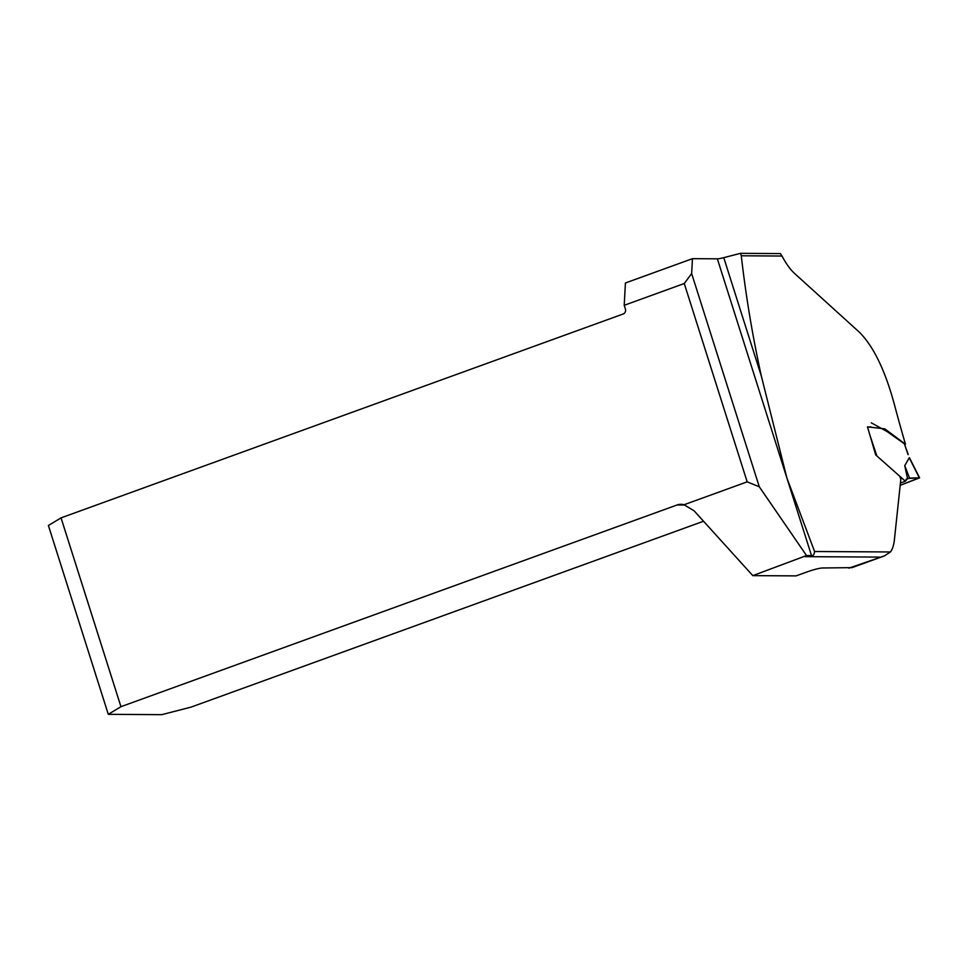 <?xml version="1.0" encoding="UTF-8"?>
<svg xmlns="http://www.w3.org/2000/svg" width="968" height="968" viewBox="0 0 968 968"><rect width="100%" height="100%" fill="white"/><g stroke="black" fill="none" stroke-linecap="round" stroke-linejoin="round"><path stroke-width="1.45" d="M747.175 481.846L684.025 504.751L694.129 510.85L752.801 575.633L806.525 555.547L759.287 486.783L747.175 481.846L684.267 283.515L624.215 305.295L625.425 282.983L692.459 258.674L717.361 258.819A12.596 1.452 -17.6 0 0 723.761 257.657L761.392 376.274C752.608 336.465 745.904 296.305 741.282 255.782L782.023 256.036C786.028 263.611 790.178 269.382 794.462 273.363L859.451 332.278C873.39 346.241 884.958 370.018 894.154 403.608A1530.723 1433.051 90.4 0 0 905.479 444.264L904.802 444.518M907.524 478.519L919.334 477.805L909.242 457.791L904.753 465.668L907.524 478.519L905.358 481.217L875.701 454.912L867.473 426.852L884.812 428.872L905.479 444.264M899.804 476.401L900.833 479.245L894.505 538.716C893.984 544.633 892.629 549.05 890.451 551.966L884.437 555.886L852.021 567.635L822.376 567.986C818.989 568.216 813.761 569.571 806.695 572.04L796.071 575.887L752.801 575.633M761.392 376.274L786.899 478.023L814.572 551.506L890.451 551.966M723.761 257.657L740.508 253.338L780.353 253.58A80.32 26.68 -109.9 0 0 782.023 256.036M741.282 255.782L740.508 253.338M624.215 305.295L625.401 309.022A3.933 3.69 90.4 0 1 623.09 314.019L61.044 517.868L120.939 706.688L677.104 504.969A12.596 11.797 90.4 0 1 680.964 504.304A12.596 11.797 90.4 0 1 684.025 504.751M692.459 258.674L691.648 273.545L684.267 283.515M759.287 486.783L691.648 273.545M814.572 551.506C814.269 554.531 813.253 555.886 811.499 555.571L806.525 555.547M61.044 517.868L48.4 525.515L108.295 714.336L161.777 714.662L191.035 707.124L703.542 521.232M120.939 706.688L108.295 714.336M848.888 568.143L884.437 555.886M909.424 457.695L919.6 477.865L900.083 485.367L919.322 477.805L909.545 478.095L906.012 479.378L909.545 478.095L904.753 465.668M867.582 427.239L869.784 426.876M871.309 422.834L887.414 431.752L904.366 443.804L908.238 454.585M811.499 555.571L717.361 258.819M805.134 556.648L879.355 557.096M685.005 505.018L677.104 504.969M869.445 433.749L876.657 455.359M908.045 454.585L904.366 443.804M869.458 427.227L870.74 426.767M900.361 483.056L905.358 481.229"/></g></svg>
